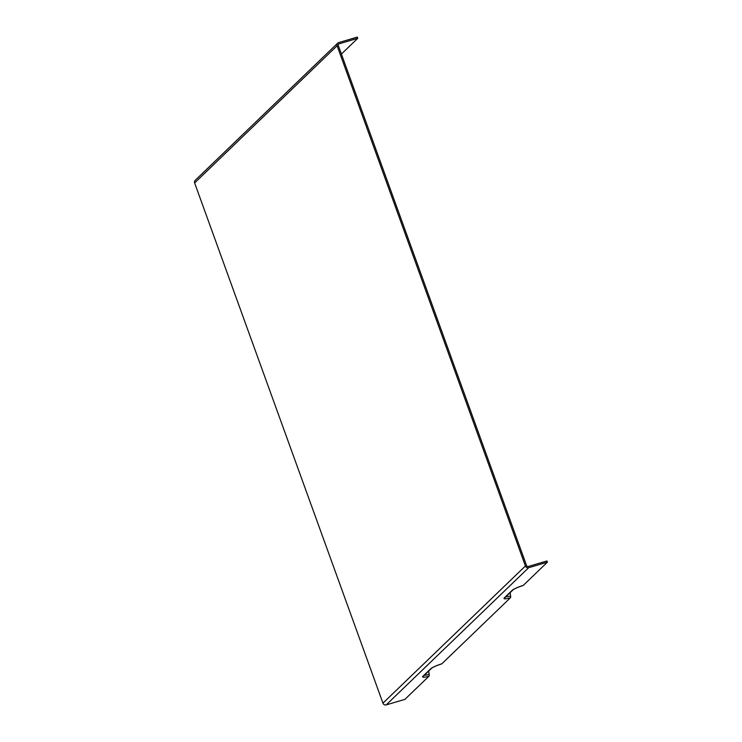 <?xml version="1.0" encoding="UTF-8"?>
<svg xmlns="http://www.w3.org/2000/svg" width="742" height="742" viewBox="0 0 742 742"><rect width="100%" height="100%" fill="white"/><g stroke="black" fill="none" stroke-linecap="round" stroke-linejoin="round"><path stroke-width="1.11" d="M341.403 54.036L357.737 38.315L357.292 37.1L338.584 42.628A2.616 2.421 46.1 0 0 337.1 45.754L525.419 565.979A2.616 2.421 46.1 0 0 528.656 567.713L547.373 562.186L523.258 585.41A9.553 1.567 160.1 0 0 512.045 590.456L504.412 597.802A9.553 1.567 160.1 0 0 510.431 597.764A2.616 0.89 -106.5 0 0 510.607 595.956L510.069 592.719M423.932 675.656L423.942 675.656A2.616 2.421 -133.9 0 1 423.005 676.194A9.553 1.567 160.1 0 0 429.015 676.157A2.616 0.89 -106.5 0 0 429.191 674.348L428.653 671.111M423.942 675.656L431.575 668.301C433.059 667.095 436.435 665.62 441.713 663.886A2.616 0.89 -106.5 0 0 441.842 663.802L510.431 597.764M429.015 676.157L404.9 699.372L386.183 704.9A2.616 2.421 -133.9 0 1 382.946 703.166L194.627 182.94A2.616 2.421 -133.9 0 1 195.174 180.352L337.647 43.166M357.737 38.315L339.02 43.843A1.308 1.215 46.1 0 0 338.278 45.401L526.597 565.636A1.308 1.215 -133.9 0 0 528.221 566.498L546.937 560.971L547.373 562.186M429.191 674.348A7.281 1.196 -19.9 0 1 424.526 675.081M431.575 668.301A2.616 2.421 -133.9 0 1 430.638 668.848L423.005 676.194M441.842 663.802A9.553 1.567 160.1 0 0 430.638 668.848M528.656 567.713L386.183 704.9M510.607 595.956A7.281 1.196 -19.9 0 1 505.942 596.689M523.119 585.494C517.851 587.228 514.475 588.703 512.982 589.909L505.348 597.264A2.616 2.421 -133.9 0 1 504.412 597.802M512.982 589.909A2.616 2.421 -133.9 0 1 512.045 590.456M339.02 43.843L338.259 44.566M194.627 182.94L337.1 45.754M525.419 565.979L382.946 703.166"/></g></svg>
